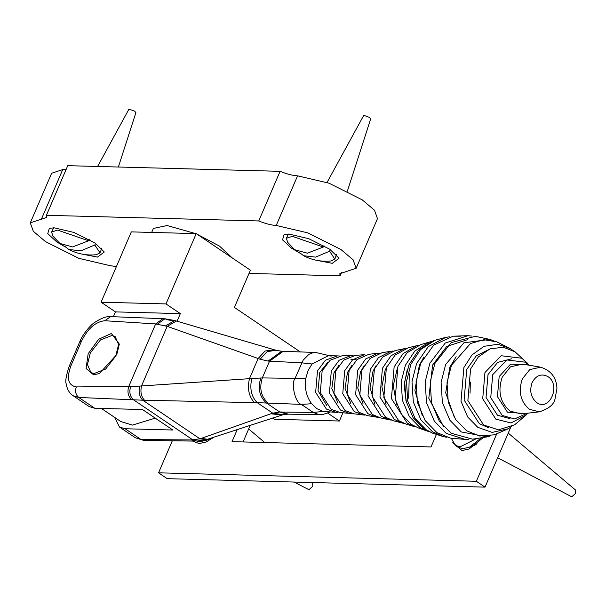 <?xml version="1.0" encoding="UTF-8"?>
<svg xmlns="http://www.w3.org/2000/svg" width="606" height="606" viewBox="0 0 606 606"><rect width="100%" height="100%" fill="white"/><g stroke="black" fill="none" stroke-linecap="round" stroke-linejoin="round"><path stroke-width="0.91" d="M356.139 268.276L377.485 218.637L374.463 210.199L362.252 199.866L329.073 183.209L297.576 175.831C292.849 175.604 287.017 174.104 280.093 171.324L258.747 220.955C265.678 223.735 271.503 225.235 276.23 225.462L307.727 232.848L340.905 249.498L353.116 259.83L356.139 268.276L339.837 273.7L340.034 275.836L249.028 273.42M341.542 272.344L340.034 275.836M116.413 266.564L110.209 265.686L78.712 258.3L45.533 241.642L33.322 231.31L30.3 222.872L46.601 217.448L46.404 215.304L258.747 220.955M280.093 171.324L67.743 165.673L46.404 215.304M30.3 222.872L51.639 173.24L62.729 169.582L66.243 169.172M65.433 247.043L56.744 241.938L47.76 233.628L49.321 228.371L54.154 227.811L74 232.462L94.922 242.953L104.285 252.005L97.513 257.088L83.196 254.323M300.205 253.285L291.516 248.187L282.532 239.87L284.1 234.613L288.933 234.06L308.772 238.703L329.694 249.202L339.057 258.247L332.285 263.33L317.976 260.565M155.234 418.14L132.464 425.086L120.814 421.564L101.369 408.436M196.223 233.613L131.32 231.886L101.088 302.197L115.451 311.893L180.346 313.62L165.983 303.924L196.223 233.613L250.414 270.2L234.401 307.424L300.425 352.003M342.935 412.777L339.398 421.011L327.505 412.981M272.632 418.026L274.503 419.284L339.398 421.011M101.088 302.197L165.983 303.924M115.451 311.893L113.39 316.68M177.073 321.225L180.346 313.62M111.375 333.459L98.649 339.254L88.165 353.76L86.067 368.493L93.589 374.826L99.452 373.523L116.799 354.525L119.329 344.094L111.375 333.459M528.69 365.153L525.107 362.168L506.942 359.972L492.708 374.667L490.739 397.642L502.192 415.443L514.562 418.928L527.409 413.224M351.616 413.413L349.367 413.337L340.42 410.042L329.429 392.968L331.315 370.925L339.148 360.252L350.904 355.578L353.154 355.616M338.065 403.195L331.823 388.575L334.027 372.758L339.08 365.1M335.83 370.88L333.921 393.203L345.049 410.497L353.859 413.8L362.797 414.921L354.237 411.58L342.754 393.733L344.723 370.69L352.578 359.812L364.395 354.699L355.411 355.343L343.655 360.161L335.83 370.88M527.796 413.178L526.296 414.898L511.01 422.988L495.791 419.11L482.709 398.771L484.959 372.523L501.215 355.737L521.963 358.252L529.076 365.213M510.025 418.67L497.465 415.216L486.05 397.483L488.012 374.591L497.571 362.426L511.623 358.79M391.317 420.132L389.158 419.753L381.189 416.254L368.024 395.794L370.281 369.38L378.523 357.57L390.984 351.283L393.158 351.018M374.872 404.353L370.061 387.62L373.008 371.22L375.894 365.903M403.967 348.761L395.339 350.503L382.719 357.025L374.372 369.046L372.054 396.203L385.59 417.239L393.468 420.761L401.99 422.965L394.309 419.405L379.954 397.089L382.416 368.289L390.991 355.79L403.967 348.761L406.096 348.397M416.67 345.708L408.232 347.799L395.074 355.108L386.37 367.865L383.825 397.566L398.634 420.572L406.202 424.147L414.519 426.677L407.202 423.102L391.415 398.574L394.127 366.91L403.104 353.609L416.67 345.708L418.754 345.253M396.612 404.232L393.241 385.817L397.604 367.175M429.033 342.17L420.829 344.587L407.05 352.79L397.93 366.38L395.135 399.104L401.611 414.383L411.444 424.458L418.61 428.025L426.677 430.874L419.852 427.351L409.33 416.58L402.399 400.24L401.217 381.682L405.399 365.236L414.815 351.025L429.033 342.17L431.055 341.617M428.662 431.533L426.677 430.874M406.474 402.884L404.126 385.295L407.376 369.046M470.347 382.121L470.059 393.18M409.058 364.607L404.725 381.636L405.959 400.831L413.125 417.746L424.011 428.897L432.623 433.154L426.109 429.699L415.034 418.352L407.732 401.142L406.482 381.606L410.891 364.282L420.541 349.586L435.093 340.208L433.07 340.883L418.632 350.079L409.058 364.607M446.834 437.297L443.213 436.585L432.457 431.699L420.912 419.867L413.307 401.937L412.004 381.568L416.595 363.509L428.237 346.647L445.849 337.345L449.508 336.83M422.352 415.807L414.875 390.385L419.329 365.357L423.92 356.987M460.552 336.186L453.182 336.194L433.684 345.109L420.761 363.229L416.087 381.598L417.413 402.316L425.154 420.564L436.903 432.601L450.47 438.13L465.203 439.418L446.221 433.366L434.343 421.193L426.518 402.74L425.177 381.788L429.904 363.206L445.198 343.079L467.961 335.686L471.642 336.065M468.9 439.236L465.203 439.418M443.66 426.753L428.806 398.263L432.608 365.039L446.766 346.412L467.824 339.587M489.837 339.405L475.331 336.33L451.25 342.602L434.873 363.471L430.177 381.947L431.51 402.785L439.289 421.132L451.106 433.237L472.597 439.168L487.239 436.865L461.31 431.949L449.894 420.253L442.38 402.528L441.092 382.394L445.63 364.547L463.893 342.807L489.837 339.405L493.367 340.693M490.837 435.767L487.239 436.865M454.515 417.776L445.705 392.87L449.788 367.35L456.136 356.729M510.297 348.594L496.882 341.86L483.891 339.701L470.468 343.526L451.425 365.357L447.016 382.681L448.266 402.225L455.568 419.428L466.643 430.775L479.626 436.025L494.405 434.797L508.169 428.783L492.178 432.411L477.778 427.328L467.665 416.958L460.999 401.248L463.878 367.577L471.96 354.942L484.08 346.314L497.89 344.261L510.297 348.594L513.449 350.813M511.434 426.73L508.169 428.783M488.694 427.775L479.338 423.7L464.12 400.043L466.734 369.508L476.316 355.805L490.799 348.564M527.667 363.418L515.07 351.836L503.374 347.253L490.118 348.814L478.376 356.896L470.567 369.001L467.87 400.566L483.596 425.011L498.473 429.843L514.63 424.814L526.296 414.898M404.104 423.442L401.99 422.965M386.06 404.55L381.871 386.916L385.158 370.137L387.082 366.297M378.273 417.345L376.076 417.064L367.827 413.648L355.616 394.673L357.714 370.175L365.706 358.919L377.773 353.268L379.985 353.109M363.108 403.937L357.782 388.067L360.434 372.016L364.123 365.691M390.984 351.283L382.197 352.669L370.016 358.517L361.949 369.94L359.805 395.021L372.304 414.451L380.462 417.898L389.158 419.753M408.671 398.218L409.315 373.826M365.024 415.102L362.797 414.921M350.821 403.498L345.041 388.363L347.443 372.531L351.828 365.471M377.773 353.268L368.872 354.29L356.987 359.57L349.101 370.554L347.094 394.021L358.79 412.209L367.244 415.58L376.076 417.064M326.717 405.459L318.006 390.665L319.794 372.432L327.869 362.236M350.904 355.578L341.867 355.843L330.043 360.275L322.142 370.925L320.294 392.559L331.081 409.315L340.36 412.588L349.367 413.337M338.11 412.292L335.845 412.307L326.369 409.042L315.65 392.377L317.491 370.872L325.445 360.206L337.345 355.881L339.602 356.017M331.224 356.093L328.293 355.767L312.007 364.001L308.037 370.683L305.772 378.508C304.424 388.196 306.378 396.604 311.643 403.74L316.877 408.671L323.043 411.436L335.845 412.307M330.096 412.05L322.983 414.466L318.968 414.625L313.294 412.444L301.371 404.391C295.319 403.414 290.592 383.113 295.236 378.008L303.144 360.161L308.984 354.29L313.022 352.737L315.877 352.487L329.815 355.805M323.043 411.436L313.294 412.444L279.73 411.997L272.776 413.178L283.237 414.678L288.335 414.148M305.772 378.508L262.33 377.917L249.46 378.674C247.187 388.605 248.854 396.589 254.467 402.642L257.202 402.657L272.776 413.178L270.943 413.762L281.919 415.072L207.631 439.221L201.094 438.449L199.972 438.827L206.191 439.668L207.631 439.221M70.902 365.85L81.575 341.034C87.832 328.513 95.566 321.748 104.777 320.733L155.659 323.922L128.76 386.476L76.326 386.916C68.175 385.446 66.365 378.424 70.902 365.85L69.152 366.425C66.099 375.75 65.13 381.591 66.243 383.969C67.092 389.325 69.395 393.256 73.159 395.748L89.15 406.565L94.763 408.262L78.78 397.468L142.766 400.202L199.972 438.827L191.337 439.956L196.942 441.085L206.191 439.668M172.248 320.476L168.029 319.953L165.044 318.832L168.029 319.953M94.763 408.262L142.486 409.527L172.831 430.018L125.109 428.753L119.496 427.056L114.587 417.36M164.87 318.817L157.477 324.089L164.87 318.817L162.946 318.703L155.659 323.922L167.165 326.339L258.133 358.517L249.46 378.674L139.668 386.09C138.365 391.938 139.395 396.642 142.766 400.202L254.467 402.642M251.823 378.47C249.528 388.522 251.323 396.589 257.202 402.657L301.371 404.391L311.643 403.74M174.831 320.589L176.429 321.051L167.165 326.339L141.509 385.992C140.198 391.885 141.183 396.635 144.486 400.225M139.668 386.09L130.669 386.439C128.964 392.059 129.957 396.559 133.646 399.915L192.905 439.933L196.942 441.085M165.582 325.823L174.748 320.521L175.308 320.725M260.095 359.237L268.087 361.078L281.729 351.26L275.927 350.245L267.17 351.669L260.095 359.237L258.133 358.517L265.117 351.01L274.298 349.783M152.204 232.439L175.331 233.052M151.667 232.424L153.379 228.439L167.112 225.538L195.533 233.59M197.261 234.317L219.47 246.097L232.303 257.974M323.718 246.18L324.884 246.21M330.285 249.604L329.596 251.217L315.582 257.118L303.553 255.709L299.341 252.376M323.362 247.013L292.319 236.348L286.403 238.287L287.623 242.286L294.675 249.71L307.393 253.194L323.362 247.013L323.937 245.672M303.553 255.709C312.211 260.179 321.385 261.928 331.065 260.974L334.807 259.103L336.474 254.694M288.456 234.052L286.403 238.287M334.807 259.103L329.596 251.217M347.367 191.216L370.667 118.89L369.463 117.435L364.365 115.541L363.502 115.807L327.043 182.474M88.59 240.764L57.54 230.098L51.631 232.045L52.851 236.045L59.903 243.468L72.622 246.945L88.59 240.764L89.158 239.431M90.112 239.968L88.946 239.938M95.513 243.362L94.816 244.975L80.81 250.876L68.781 249.46L64.569 246.127M53.684 227.803L51.631 232.045M68.781 249.46C77.439 253.929 86.613 255.687 96.293 254.725L100.035 252.853L101.702 248.452M118.375 167.021L135.895 112.64L134.691 111.193L129.593 109.3L128.73 109.565L97.604 166.468M100.035 252.853L94.816 244.975M115.723 356.055L118.609 344.458L115.14 336.557L112.057 335.436L100.429 339.936L90.317 352.965L87.438 364.554L90.9 372.463L93.991 373.576L105.618 369.084L115.723 356.055M213.691 437.259L206.199 441.986L199.063 443.569L192.806 441.1M210.699 438.373L212.039 438.555M482.974 437.79L469.127 448.978L461.992 450.561L452.788 442.615M473.627 445.365L474.968 445.546M436.358 434.532L431.017 446.948L232.03 441.653L237.234 429.556M250.263 425.283L243.097 441.948M510.797 427.169L485.02 487.126L167.211 478.672L158.545 472.816L172.24 440.963M496.678 434.002L476.346 481.27L158.545 472.816M485.02 487.126L476.346 481.27M196.791 441.092L199.912 441.676L206.479 440.214L209.562 438.592M294.069 482.05L308.909 489.709L312.772 486.315L312.666 483.103L311.984 482.527M451.326 438.267L455.333 445.387L458.075 447.236L462.84 448.667L469.408 447.205L481.49 437.721M455.333 445.387L460.105 446.819L475.96 438.858M497.655 457.735L571.238 496.556L571.837 496.7L575.7 493.314L575.594 490.095L508.245 433.108M276.23 225.462L297.576 175.831M62.729 169.582L41.382 219.213M525.788 364.653L510.57 364.161L499.155 376.561L497.435 396.619L507.434 412.163L524.485 413.565M502.2 377.197L510.464 366.842L522.531 364.092L540.529 367.175L529.72 369.637L522.319 378.909C518.16 391.552 520.516 401.687 529.386 409.3L539.34 411.83L521.205 413.951L510.093 411.126C500.192 402.626 497.556 391.317 502.2 377.197M547.862 376.584C561.33 384.757 549.551 412.148 536.696 402.551C530.894 397.566 529.356 390.946 532.068 382.674C536.09 375.281 541.355 373.251 547.862 376.584M268.087 361.078L301.758 362.842L312.007 364.001M281.328 411.989L288.305 414.163M260.83 377.947C257.588 388.363 259.459 396.718 266.435 403.013L279.73 411.997L287.017 414.148M270.943 413.762L201.094 438.449M191.337 439.956L141.1 439.547L143.849 440.448L195.117 441.1M125.109 428.753L141.1 439.547L135.585 437.85L143.834 440.456M281.729 351.26L283.176 351.336L269.519 361.206L262.33 377.917C259.073 388.378 261.027 396.778 268.185 403.111M130.669 386.439L128.76 386.476C127.078 392.014 128.116 396.453 131.858 399.801M76.326 386.916C74.886 391.309 75.705 394.832 78.78 397.468L73.174 395.756M81.575 341.034L79.825 341.61L69.152 366.425M104.777 320.733L110.716 316.605M539.34 411.83C548.574 408.861 553.786 404.649 554.975 399.202L556.944 388.666C556.528 377.606 551.051 370.44 540.529 367.175M350.98 359.479L355.517 359.252M467.961 335.686L453.182 336.194M328.293 355.767L337.345 355.881M445.849 337.345L435.093 340.208M443.213 436.585L432.623 433.154M320.127 414.716L288.183 414.163M281.843 415.095L283.237 414.678M135.486 437.843L119.496 427.056M110.428 316.59C106.315 316.249 100.967 318.264 94.392 322.642C91.991 323.968 83.454 332.565 79.818 341.625M162.953 318.703L110.368 316.597M174.748 320.521L165.044 318.794M273.647 349.564L176.407 321.029M275.927 350.245L273.692 349.609M315.877 352.48L283.313 351.321M211.986 437.812L206.479 440.214M248.68 428.957L264.716 442.524M477.089 443.857L469.408 447.205"/></g></svg>
